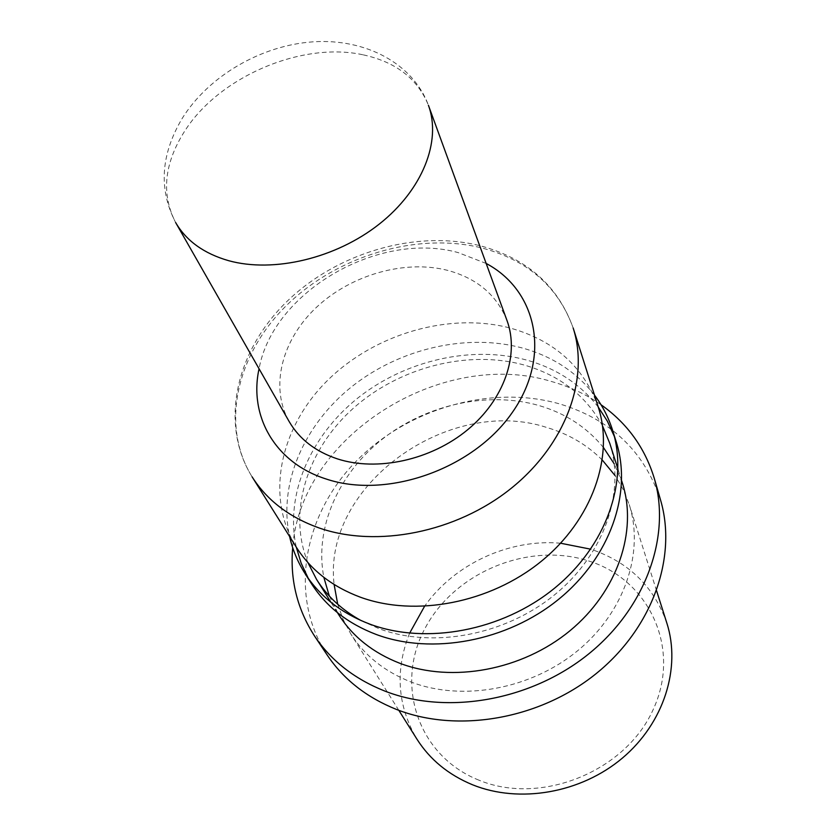 <?xml version="1.0" encoding="UTF-8"?>
<svg xmlns="http://www.w3.org/2000/svg" width="836" height="836" viewBox="0 0 836 836"><rect width="100%" height="100%" fill="white"/><g stroke="black" fill="none" stroke-linecap="round" stroke-linejoin="round"><path stroke-width="0.63" stroke-dasharray="4.18 3.13" d="M666.867 623.144C654.024 586.767 628.85 562.179 591.355 549.388L590.728 549.189M560.632 543.233C509.166 538.593 454.22 564.081 424.521 606.361M409.619 633.176C394.885 670.242 397.299 705.542 416.882 739.066M602.348 460.113C587.133 444.856 568.679 433.999 546.963 427.541C448.535 395.01 322.205 485.726 334.118 584.5M337.713 604.261L343.115 619.455L350.712 633.772C364.538 655.56 384.664 671.642 411.082 682.019C462.538 701.759 531.184 689.23 577.99 650.46C624.858 611.712 644.493 552.053 629.226 504.599L623.207 489.562L615.108 475.621M660.597 500.168C644.42 451.461 610.75 419.369 559.587 403.903C490.377 384.194 406.609 408.731 354.84 462.621C303.081 516.376 288.639 596.496 327.064 654.839M601 404.718C586.235 394.404 569.849 386.702 551.844 381.603C441.596 347.557 300.26 436.214 292.694 547.695M603.529 447.647C587.05 427.374 565.523 413.329 538.938 405.523C487.931 390.914 426.59 404.415 382.418 439.067C338.392 473.803 314.19 528.153 323.845 577.352M329.321 596.058L338.695 614.648M602.537 425.89C585.879 395.564 559.765 375.28 524.193 365.039C467.878 349.458 399.42 367.171 353.315 408.271C307.314 449.371 287.27 511.726 307.867 562.534M361.298 620.678L379.251 628.766C433.006 648.757 505.32 635.172 554.853 594.595C604.47 554.028 625.495 492.143 609.81 443.425M598.283 407.122C580.497 384.205 556.703 368.551 526.889 360.128C471.713 344.986 405.282 360.295 357.735 398.103C310.334 435.984 284.7 494.755 296.289 547.162M308.296 578.376L311.473 583.695M594.469 395.125C576.568 372.135 552.586 356.439 522.531 348.048C466.906 332.947 399.921 348.476 351.893 386.556C304.032 424.709 278.033 483.825 289.601 536.513M598.315 407.247C583.936 367.056 554.749 340.712 510.775 328.203C449.653 311.828 374.685 333.668 327.304 380.652C279.945 427.53 264.876 496.709 296.362 547.277M507.003 320.533C496.835 295.108 477.084 278.398 447.751 270.394C405.011 259.4 351.402 274.626 316.656 307.125C281.92 339.562 269.495 386.849 289.162 421.553M478.861 780.145C416.945 755.451 394.696 683.137 425.43 627.596C455.338 571.667 529.554 541.414 589.234 561.144C649.258 580.006 681.842 648.736 652.916 710.14C624.92 771.9 540.328 805.747 478.861 780.145M616.351 442.307L614.345 436.444M622.392 483.083L614.261 463.917M252.138 476.907C219.805 424.897 236.943 353.377 287.511 304.492C338.11 255.513 417.227 231.969 481.505 247.874C527.756 260.048 558.312 286.769 573.172 328.025C558.082 285.996 527.255 258.617 480.658 245.888C416.056 229.283 336.574 252.733 286.121 302.266C235.71 351.695 219.293 424.113 252.138 476.907M362.667 54.727C302.642 41.706 221.843 75.585 186.532 128.295C164.274 161.724 160.637 193.137 175.623 222.522C158.526 189.49 160.658 154.89 182.008 118.712C208.383 76.024 261.344 45.186 313.521 41.8C365.656 38.456 412.994 63.431 428.419 105.284C417.645 78.678 395.731 61.822 362.667 54.727M486.165 263.455L458.18 252.608C378.896 230.464 273.006 291.555 259.055 368.78M398.824 710.328L350.712 633.772M337.441 612.652L330.951 602.317M621.681 480.836L617.992 469.195M656.594 590.791L629.226 504.599"/><path stroke-width="1.25" d="M590.728 549.189L560.632 543.233M424.521 606.361L409.619 633.176M398.824 710.328L416.882 739.066C429.882 759.548 448.42 774.784 472.497 784.764C519.375 803.783 580.915 793.165 622.506 757.991C664.15 722.837 681.183 667.765 666.867 623.144L656.594 590.791M334.118 584.5L337.713 604.261M292.694 547.695C289.914 579.672 297.208 609.13 314.555 636.039L327.064 654.839C343.366 679.208 366.502 697.402 396.442 709.43C457.47 733.444 539.544 719.399 596.12 673.649C652.78 627.909 677.296 556.995 660.597 500.168L654.327 478.485C644.984 447.845 627.209 423.256 601 404.718M314.555 636.039C331.035 660.649 354.474 679.01 384.894 691.1C446.884 715.261 530.526 700.787 588.272 654.264C646.092 607.751 671.193 535.876 654.327 478.485M323.845 577.352L329.321 596.058M337.441 612.652L338.695 614.648C352.667 636.656 373.065 652.874 399.89 663.303C452.171 683.137 522.103 670.242 569.859 630.835C617.689 591.449 637.816 530.996 622.392 483.083L621.681 480.836M307.867 562.534L316.562 579.411C327.304 596.444 342.217 610.207 361.298 620.678M296.289 547.162L301.148 563.182L308.296 578.376M289.601 536.513C292.527 549.555 297.606 561.792 304.826 573.214L311.473 583.695C326.207 606.654 347.755 623.572 376.137 634.44C431.919 655.299 507.076 641.348 558.678 599.266C610.343 557.204 632.382 492.968 616.351 442.307L612.652 430.456C608.598 417.572 602.537 405.794 594.469 395.125M304.826 573.214C319.624 596.298 341.328 613.279 369.93 624.168C426.172 645.068 502.07 630.898 554.216 588.46C606.445 546.044 628.766 481.358 612.652 430.456M296.362 547.277C310.773 569.985 332.111 586.632 360.389 597.207C415.482 617.302 489.969 603.08 541.132 561.426C592.369 519.804 614.241 456.665 598.315 407.247L573.172 328.025C589.558 378.823 565.794 444.606 510.953 488.517C456.195 532.459 376.942 548.155 318.976 527.913C289.235 517.265 266.956 500.262 252.138 476.907L296.362 547.277M289.162 421.553C299.309 439.025 315.339 451.45 337.263 458.839C377.172 471.849 430.948 460.113 467.585 429.798C504.286 399.503 519.605 354.683 507.003 320.533L428.419 105.284C441.69 141.096 422.608 189.897 379.251 224.1C335.978 258.324 273.644 273.153 228.646 260.686C203.953 253.58 186.271 240.862 175.623 222.522L289.162 421.553M614.345 436.444L607.364 421.166L598.283 407.122M617.992 469.195L609.81 443.425L602.537 425.89M614.261 463.917L603.529 447.647M615.108 475.621L602.348 460.113M259.055 368.78C248.71 415.732 274.804 462.507 325.559 478.809C386.148 499.531 472.455 469.477 511.747 413.256C551.666 357.285 537.349 290.615 486.165 263.455M330.951 602.317L316.562 579.411"/></g></svg>
